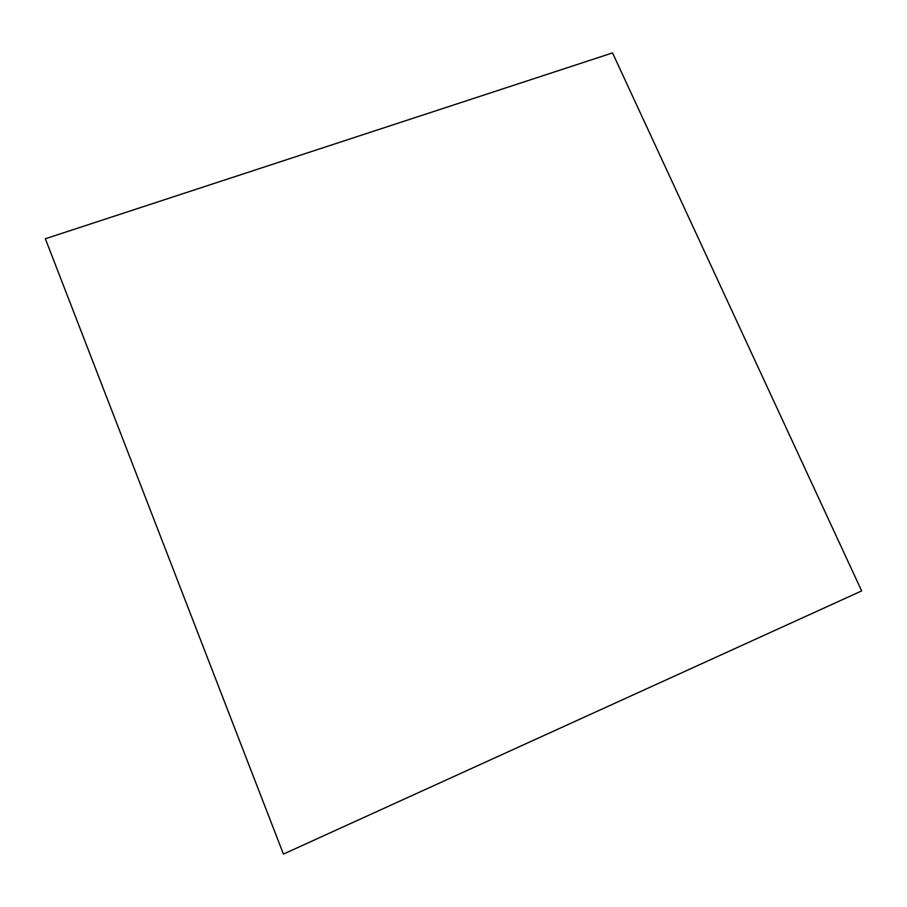 <?xml version="1.0" encoding="UTF-8"?>
<svg xmlns="http://www.w3.org/2000/svg" width="907" height="907" viewBox="0 0 907 907"><rect width="100%" height="100%" fill="white"/><g stroke="black" fill="none" stroke-linecap="round" stroke-linejoin="round"><path stroke-width="1.36" d="M861.65 590.922L283.415 854.088L45.35 238.756L612.531 52.912L861.65 590.922L612.531 52.912L45.35 238.756L283.415 854.088L861.65 590.922"/></g></svg>
